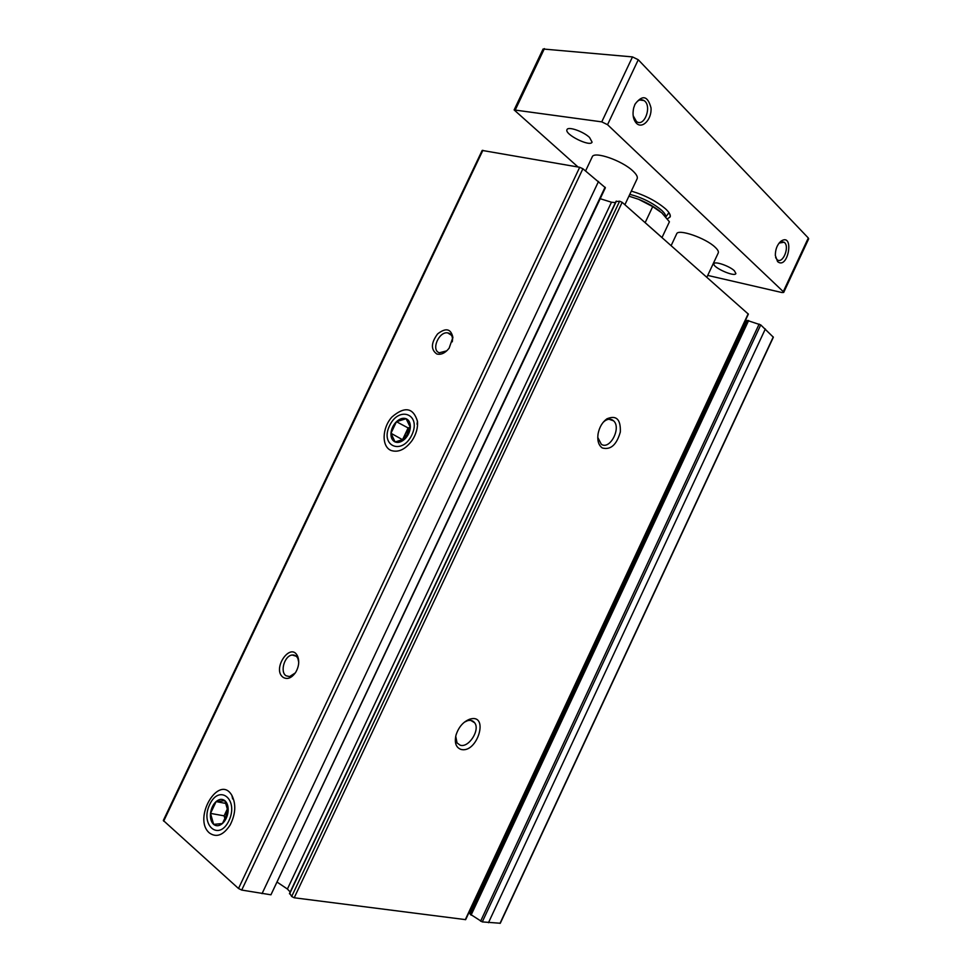 <?xml version="1.0" encoding="UTF-8"?>
<svg xmlns="http://www.w3.org/2000/svg" width="972" height="972" viewBox="0 0 972 972"><rect width="100%" height="100%" fill="white"/><g stroke="black" fill="none" stroke-linecap="round" stroke-linejoin="round"><path stroke-width="1.46" d="M470.46 914.324L482.27 921.906L500.288 923.254L773.36 337.223L760.736 324.903L747.65 320.566M470.509 914.008L468.832 912.854M289.826 893.402L291.673 896.5L294.212 897.776L465.661 919.646L748.367 314.126L622.165 202.322L619.614 201.192L616.187 201.556M290.203 892.004L287.408 889.028L277.421 882.321M270.945 894.799L605.386 187.742L582.896 168.751L579.701 167.293L482.173 150.429L163.32 820.477L238.505 888.493L241.712 890.06L270.945 894.799L605.07 187.207M615.41 202.601L611.473 202.225L600.21 198.713M747.456 320.772L745.536 320.189M460.874 749.376C455.904 747.456 454.288 742.657 456.038 734.978C458.735 726.886 463.365 721.613 469.901 719.134C489.645 713.217 477.361 754.102 460.874 749.376M602.263 447.946C598.558 445.285 597.16 440.583 598.072 433.828C599.372 427.182 602.324 422.176 606.929 418.81C616.333 414.91 620.792 419.309 620.33 431.993C616.625 444.897 610.61 450.218 602.263 447.946M209.502 833.04C192.043 818.618 219.077 773.056 231.895 795.424C236.22 804.184 235.649 814.014 230.194 824.924C223.463 835.179 216.574 837.888 209.502 833.04M391.048 450.461C381.364 446.5 381.996 427.838 391.995 416.952C404.704 406.102 413.197 407.535 417.462 421.253C418.021 427.704 416.259 434.083 412.177 440.413C405.421 449.465 398.374 452.806 391.048 450.461M283.326 677.472C271.188 669.356 291.017 640.609 297.772 656.598C299.51 661.47 298.866 666.634 295.828 672.114C291.819 677.946 287.651 679.732 283.326 677.472M436.829 353.99C430.718 349.616 430.973 342.934 437.594 333.931C445.856 327.491 450.947 328.645 452.891 337.393L449.137 348.195C445.152 353.115 441.045 355.047 436.829 353.99M603.175 422.31L605.094 420.718C608.363 418.665 611.194 418.689 613.563 420.815C621.655 427.777 609.894 450.364 601.328 444.277L597.756 437.412M464.349 722.196L467.459 720.726C470.57 719.875 472.963 720.556 474.628 722.767C480.46 729.851 468.65 748.221 460.169 745.184L457.047 742.924L455.722 736.266M446.731 350.856L439.393 352.763C430.827 350.418 438.749 331.379 447.655 332.861C450.692 333.347 452.32 335.462 452.539 339.192L452.296 341.804M295.306 672.928L289.583 676.585L286.132 675.795C279.62 672.029 284.614 655.347 292.317 655.019C294.856 654.824 296.739 656.051 297.954 658.7L298.744 662.394M779.094 243.073L784.076 242.222C790.187 246.001 782.97 264.433 777.211 259.767L775.607 257.592M634.74 104.806C637.474 100.152 640.56 98.731 643.974 100.541C652.419 105.584 644.509 127.66 636.478 121.536L633.161 115.729M777.576 261.602L775.34 255.515C775.316 249.415 777.175 244.64 780.929 241.214C794.744 231.871 788.28 270.483 777.576 261.602M636.441 123.274C633.209 119.629 632.286 114.514 633.671 107.953L634.995 104.211C642.419 94.515 647.753 95.742 651.009 107.892C651.969 119.192 642.383 129.385 636.441 123.274M578.048 167.014L514.127 109.933L601.765 121.865L607.549 124.695L783.274 291.649L783.687 292.451L781.925 292.536L707.713 275.416M514.127 109.933L543.093 49.001L632.493 56.911L638.264 59.754L808.303 237.982L808.668 238.869L783.687 292.451M667.327 218.943L670.206 216.865C670.741 214.934 669.186 212.273 665.565 208.883C656.404 201.131 644.995 195.202 631.326 191.095M734.382 270.775C729.571 266.049 714.699 260.921 714.019 263.704C711.832 267.106 734.674 277.397 735.901 273.557L734.382 270.775M589.542 137.453C583.334 131.451 568.013 126.141 567.004 129.628C564.137 134.282 590.308 147.331 592.082 142.131L589.542 137.453M671.13 245.637L676.646 233.888C677.958 228.456 705.866 238.067 715.198 247.277C717.798 249.719 718.806 251.614 718.247 252.939L706.863 277.251M585.63 170.829L592.203 156.917C593.843 150.757 622.25 160.55 633.051 171.121C636.526 174.413 637.899 176.953 637.146 178.751L624.887 204.74M667.825 214.144L669.331 213.22M644.861 222.394L661.908 237.472M662.053 237.447L669.416 221.786L661.798 212.856L652.71 206.611L645.214 222.539M652.71 206.611L638.616 199.296L628.933 196.162M659.927 211.252C654.18 206.732 647.073 202.747 638.616 199.296M395.082 441.944C392.153 440.523 390.78 437.619 390.963 433.257L395.082 441.944L404.802 439.052C401.412 442.114 398.168 443.074 395.082 441.944M396.455 421.702L390.963 433.257C391.388 428.822 393.223 424.971 396.455 421.702C399.796 418.64 403.016 417.644 406.114 418.701L396.455 421.702L408.118 427.947L410.318 427.279M410.342 427.364C409.929 431.847 408.082 435.748 404.802 439.052L410.342 427.364L406.114 418.701C409.078 420.074 410.488 422.954 410.342 427.364M389.553 425.76C398.982 405.373 421.69 414.206 411.849 434.97C402.007 455.747 379.688 445.978 389.553 425.76M402.955 439.952L390.963 433.257M402.687 439.393L408.118 427.947M403.939 439.502L405.397 433.67L410.233 427.814M213.621 824.365C211.106 821.972 210.074 818.315 210.511 813.382L213.621 824.365L222.43 823.539C219.222 826.164 216.294 826.443 213.621 824.365M216.1 801.596L210.511 813.382C211.167 808.425 213.026 804.5 216.1 801.596C219.259 798.96 222.187 798.644 224.872 800.661L216.1 801.596L226.209 803.516M228.092 811.62C227.436 816.638 225.553 820.611 222.43 823.539L228.092 811.62L224.872 800.661C227.424 802.981 228.493 806.639 228.092 811.62M209.733 804.464C219.368 783.602 238.99 799.519 228.942 820.696C218.907 841.898 199.697 825.009 209.733 804.464M225.127 819.347L224.107 815.848L210.511 813.382M224.107 815.848L227.679 808.315M225.261 819.092L227.715 808.473M482.27 921.906L760.736 324.903M488.479 922.695L765.329 328.973M262.039 893.657L598.533 181.412M241.712 890.06L582.896 168.751M465.284 919.719L748.185 313.81M294.212 897.776L622.165 202.322M499.997 923.376L773.262 336.944M163.673 821.146L482.89 150.308M238.505 888.493L579.701 167.293M291.673 896.5L619.614 201.192M289.583 893.912L616.394 201.107M287.408 889.028L611.473 202.225M480.593 921.213L759.144 324.077M471.055 915.162L748.634 320.517M469.755 913.401L746.532 320.553M808.303 237.982L783.274 291.649M638.264 59.754L607.549 124.695M544.417 48.612L515.391 109.666M632.493 56.911L601.765 121.865M665.686 216.902C665.954 215.237 664.581 213.014 661.567 210.219C652.734 202.893 642.152 197.595 629.795 194.327M289.474 893.547L616.066 201.228M470.327 914.397L747.626 320.42M605.094 420.718L606.929 418.81M613.563 420.815L608.958 419.224M467.459 720.726L469.901 719.134M474.628 722.767L470.8 720.422M452.539 339.192L452.891 337.393M447.655 332.861L451.506 335.304M297.954 658.7L297.772 656.598M292.317 655.019L296.253 656.246M417.049 424.217L417.462 421.253M232.648 798.96L231.895 795.424M784.076 242.222L781.561 241.712M643.974 100.541L639.625 100.007M779.52 242.721L780.929 241.214M670 214.533L670.206 216.865M665.796 217.023L668.918 212.601"/></g></svg>
